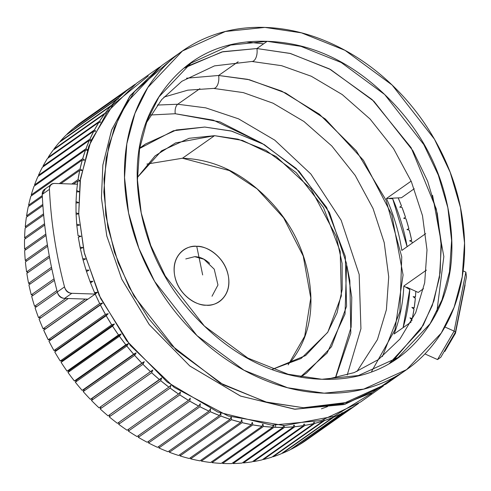 <?xml version="1.0" encoding="UTF-8"?>
<svg xmlns="http://www.w3.org/2000/svg" width="491" height="491" viewBox="0 0 491 491"><rect width="100%" height="100%" fill="white"/><g stroke="black" fill="none" stroke-linecap="round" stroke-linejoin="round"><path stroke-width="0.74" d="M30.417 283.81L28.619 283.368A194.792 156.383 -125.1 0 1 26.833 273.364A194.792 156.383 54.9 0 0 28.619 283.368L30.417 283.81M28.233 272.382L26.612 271.879A194.792 156.383 -125.1 0 1 25.403 261.899L47.627 246.267L25.403 261.899A194.792 156.383 54.9 0 0 26.612 271.879L49.29 255.921L26.612 271.879L28.233 272.382M26.729 260.973L25.268 260.42A194.792 156.383 -125.1 0 1 24.642 250.508L46.013 235.471L24.642 250.508A194.792 156.383 54.9 0 0 25.268 260.42L47.4 244.849L25.268 260.42L26.729 260.973M25.9 249.624L24.593 249.041A194.792 156.383 -125.1 0 1 24.55 239.24L44.699 225.062L24.55 239.24A194.792 156.383 54.9 0 0 24.593 249.041L45.829 234.103L24.593 249.041L25.9 249.624M25.753 238.393L24.587 237.785A194.792 156.383 -125.1 0 1 25.127 228.131L43.668 215.083L25.127 228.131A194.792 156.383 54.9 0 0 24.587 237.785L25.753 238.393M26.287 227.315L25.256 226.701A194.792 156.383 -125.1 0 1 26.379 217.225A194.792 156.383 54.9 0 0 25.256 226.701L26.287 227.315M27.496 216.439L26.588 215.831A194.792 156.383 -125.1 0 1 28.288 206.576L42.343 196.688L28.288 206.576A194.792 156.383 54.9 0 0 26.588 215.831L27.496 216.439M29.38 205.809L28.582 205.213A194.792 156.383 -125.1 0 1 30.853 196.216A194.792 156.383 54.9 0 0 28.582 205.213L42.281 195.578L28.582 205.213L29.38 205.809M31.921 195.467L31.234 194.896A194.792 156.383 -125.1 0 1 34.069 186.187A194.792 156.383 54.9 0 0 31.234 194.896L31.921 195.467M35.113 185.457L34.53 184.917A194.792 156.383 -125.1 0 1 37.917 176.539A194.792 156.383 54.9 0 0 34.53 184.917L85.98 148.718L87.508 149.816L85.98 148.718A194.792 156.383 -125.1 0 1 89.362 140.34L85.98 148.718L34.53 184.917L35.113 185.457M91.222 140.162L89.908 139.119A194.792 156.383 -125.1 0 1 93.83 131.097L95.242 131.52L93.83 131.097L89.908 139.119L38.458 175.312L38.949 175.809L38.458 175.312A194.792 156.383 -125.1 0 1 42.379 167.296A194.792 156.383 54.9 0 0 38.458 175.312L89.908 139.119L91.222 140.168M43.398 166.578L43.005 166.13A194.792 156.383 -125.1 0 1 47.449 158.501A194.792 156.383 54.9 0 0 43.005 166.13L94.45 129.931L95.555 130.907L94.45 129.931A194.792 156.383 -125.1 0 1 98.894 122.302L94.45 129.931L43.005 166.13L43.398 166.578M48.462 157.789L48.149 157.39A194.792 156.383 -125.1 0 1 53.096 150.185L104.54 113.986L99.593 121.197L100.489 122.069L99.593 121.197A194.792 156.383 -125.1 0 1 104.54 113.986L53.096 150.185A194.792 156.383 54.9 0 0 48.149 157.39L99.593 121.197L48.149 157.39L48.462 157.789M54.102 149.473L53.869 149.147A194.792 156.383 -125.1 0 1 59.301 142.39A194.792 156.383 54.9 0 0 53.869 149.147L54.102 149.473M60.307 141.678L60.141 141.414A194.792 156.383 -125.1 0 1 66.04 135.135L117.484 98.936L111.592 105.215L112.095 105.823L111.592 105.215L60.141 141.414L60.307 141.678M67.052 134.417L66.948 134.233A194.792 156.383 -125.1 0 1 73.282 128.458L124.732 92.259L118.399 98.04L118.724 98.47L118.399 98.04L67.052 134.417M74.307 127.734L74.258 127.635A194.792 156.383 -125.1 0 1 81.009 122.376L132.453 86.183L125.708 91.436A194.792 156.383 -125.1 0 1 132.453 86.183L81.009 122.376A194.792 156.383 54.9 0 0 74.258 127.635L125.708 91.436L74.307 127.734M133.926 85.127L82.482 121.326A194.792 156.383 54.9 0 0 82.04 121.633L133.491 85.44A194.792 156.383 -125.1 0 1 133.926 85.127A194.792 156.383 -125.1 0 1 135.215 84.237L82.04 121.633A194.792 156.383 -125.1 0 1 82.924 121.019M307.09 439.635A194.792 156.383 -125.1 0 1 299.952 444.349L299.952 444.349A194.792 156.383 54.9 0 0 306.654 439.948L358.105 403.749A194.792 156.383 -125.1 0 1 351.403 408.15L358.534 403.424M342.816 412.956L291.366 449.155A194.792 156.383 54.9 0 0 298.866 445.006A194.792 156.383 -125.1 0 1 291.366 449.155L342.816 412.956L350.243 408.537L298.866 445.006L350.31 408.807A194.792 156.383 -125.1 0 1 342.816 412.956L342.534 412.557M290.224 449.731A194.792 156.383 -125.1 0 1 282.393 453.297L282.393 453.297A194.792 156.383 54.9 0 0 290.224 449.731L341.668 413.532L341.57 413.011L341.668 413.532L290.224 449.731M332.653 417.583L281.208 453.782L332.653 417.583A194.792 156.383 -125.1 0 1 324.526 420.56L324.054 419.713L324.526 420.56L273.076 456.759A194.792 156.383 54.9 0 0 281.208 453.782A194.792 156.383 -125.1 0 1 273.076 456.759L272.849 456.446L273.076 456.759L324.526 420.56L332.653 417.583L332.548 416.828M271.848 457.152A194.792 156.383 -125.1 0 1 263.452 459.521L263.182 459.122L263.452 459.521A194.792 156.383 54.9 0 0 271.848 457.152L323.293 420.959L323.207 419.965L323.293 420.959A194.792 156.383 -125.1 0 1 314.897 423.328L323.293 420.959L271.848 457.152M304.426 424.077L304.997 425.384L313.632 423.635L262.182 459.828A194.792 156.383 -125.1 0 1 253.552 461.583L253.258 461.086L253.552 461.583A194.792 156.383 54.9 0 0 262.182 459.828L313.632 423.635L313.583 422.42M252.251 461.798A194.792 156.383 -125.1 0 1 243.419 462.927L243.106 462.338L243.419 462.927L294.87 426.728L303.696 425.599L252.251 461.798L303.696 425.599A194.792 156.383 -125.1 0 1 294.87 426.728L243.419 462.927A194.792 156.383 54.9 0 0 252.251 461.798M242.094 463.05A194.792 156.383 -125.1 0 1 233.096 463.553L232.771 462.86L233.096 463.553L284.541 427.354L293.538 426.851L293.655 425.243L293.538 426.851L242.094 463.05L293.538 426.851A194.792 156.383 -125.1 0 1 284.541 427.354L233.096 463.553A194.792 156.383 54.9 0 0 242.094 463.05M231.746 463.584A194.792 156.383 -125.1 0 1 222.619 463.461L222.294 462.657L222.619 463.461L274.064 427.262L283.19 427.385L283.424 425.605L283.19 427.385A194.792 156.383 -125.1 0 1 274.064 427.262L273.536 425.292L274.064 427.262L222.619 463.461A194.792 156.383 54.9 0 0 231.746 463.584L283.19 427.385L231.746 463.584M221.251 463.394A194.792 156.383 -125.1 0 1 212.032 462.639L211.719 461.73L212.032 462.639A194.792 156.383 54.9 0 0 221.251 463.394L272.701 427.195L273.057 425.261L272.701 427.195L221.251 463.394M262.605 424.224L262.102 426.286L210.651 462.485A194.792 156.383 -125.1 0 1 201.378 461.104L201.083 460.085L201.378 461.104L252.822 424.905L262.102 426.286L262.611 424.224M199.99 460.853A194.792 156.383 -125.1 0 1 190.692 458.858L190.434 457.722L190.692 458.858A194.792 156.383 54.9 0 0 199.99 460.853L251.441 424.654L252.11 422.493L251.441 424.654L199.99 460.853M189.305 458.514A194.792 156.383 -125.1 0 1 180.025 455.906L179.81 454.654L180.025 455.906L231.47 419.707L240.756 422.315L241.799 419.547L242.143 422.659L251.441 424.654A194.792 156.383 -125.1 0 1 242.143 422.659L190.692 458.858L242.143 422.659L241.799 419.547L240.756 422.315A194.792 156.383 -125.1 0 1 231.47 419.707L231.298 416.595L231.47 419.707L180.025 455.906A194.792 156.383 54.9 0 0 189.305 458.514L240.756 422.315L189.305 458.514M178.644 455.476A194.792 156.383 -125.1 0 1 169.413 452.266L169.254 450.891L169.413 452.266L220.864 416.067L230.095 419.277L231.298 416.595L230.095 419.277A194.792 156.383 -125.1 0 1 220.864 416.067L220.852 412.962L220.864 416.067L169.413 452.266A194.792 156.383 54.9 0 0 178.644 455.476L230.095 419.277L178.644 455.476M168.045 451.745A194.792 156.383 -125.1 0 1 158.9 447.945L158.82 446.442L158.9 447.945A194.792 156.383 54.9 0 0 168.045 451.745L219.489 415.546L220.852 412.962L219.489 415.546L168.045 451.745M157.55 447.338A194.792 156.383 -125.1 0 1 148.534 442.962L148.534 441.329L148.534 442.962L199.978 406.763L208.994 411.139L210.51 408.659L210.351 411.746L219.489 415.546A194.792 156.383 -125.1 0 1 210.351 411.746L158.9 447.945L210.351 411.746L210.51 408.659L208.994 411.139L157.55 447.338L208.994 411.139A194.792 156.383 -125.1 0 1 199.978 406.763L200.31 403.712L199.978 406.763L148.534 442.962A194.792 156.383 54.9 0 0 157.55 447.338M147.202 442.268A194.792 156.383 -125.1 0 1 138.345 437.34L138.456 435.572L138.345 437.34L189.79 401.147L198.646 406.075L200.31 403.712L198.646 406.075L147.202 442.268L198.646 406.075A194.792 156.383 -125.1 0 1 189.79 401.147L190.287 398.133L189.79 401.147L138.345 437.34A194.792 156.383 54.9 0 0 147.202 442.268M137.038 436.567A194.792 156.383 -125.1 0 1 128.378 431.104L128.617 429.183L128.378 431.104L179.823 394.905L188.483 400.368L190.287 398.133L188.483 400.368A194.792 156.383 -125.1 0 1 179.823 394.905L180.492 391.947L179.823 394.905L128.378 431.104A194.792 156.383 54.9 0 0 137.038 436.567L188.483 400.368L137.038 436.567M127.101 430.251A194.792 156.383 -125.1 0 1 118.669 424.267L119.068 422.192L118.669 424.267L170.119 388.074L178.552 394.052L180.492 391.947L178.552 394.052L127.101 430.251L178.552 394.052A194.792 156.383 -125.1 0 1 170.119 388.074L170.948 385.183L170.119 388.074L118.669 424.267A194.792 156.383 54.9 0 0 127.101 430.251M117.435 423.34A194.792 156.383 -125.1 0 1 109.266 416.871L109.855 414.613L109.266 416.871A194.792 156.383 54.9 0 0 117.435 423.34L168.879 387.141L170.948 385.183L168.879 387.141A194.792 156.383 -125.1 0 1 160.71 380.672L168.879 387.141L117.435 423.34M108.069 415.871A194.792 156.383 -125.1 0 1 100.195 408.929L101.017 406.48L100.195 408.929L151.645 372.737L159.52 379.672L161.711 377.855L160.71 380.672L109.266 416.871L160.71 380.672L161.711 377.855L108.069 415.871L159.52 379.672A194.792 156.383 -125.1 0 1 151.645 372.737L152.799 370.005L151.645 372.737L100.195 408.929A194.792 156.383 54.9 0 0 108.069 415.871M99.047 407.861A194.792 156.383 -125.1 0 1 91.498 400.484L92.492 398.078L90.399 399.355A194.792 156.383 -125.1 0 1 83.206 391.572L84.36 389.265L82.163 390.382A194.792 156.383 -125.1 0 1 75.356 382.213L76.657 380.028L74.374 380.973A194.792 156.383 -125.1 0 1 67.979 372.46L69.421 370.392L67.058 371.165A194.792 156.383 -125.1 0 1 61.099 362.34L62.682 360.406L60.24 361.002A194.792 156.383 -125.1 0 1 54.74 351.9L56.459 350.101L53.961 350.525A194.792 156.383 -125.1 0 1 48.94 341.177L50.782 339.527L48.228 339.772A194.792 156.383 -125.1 0 1 43.711 330.216L45.675 328.718L43.079 328.78A194.792 156.383 -125.1 0 1 39.084 319.058A194.792 156.383 54.9 0 0 43.079 328.78L85.311 299.068L43.079 328.78L45.675 328.718L87.705 299.148L43.711 330.216L48.228 339.772L50.782 339.527L102.551 303.107L100.391 304.979L105.405 314.326L108.229 313.681L106.191 315.701L111.69 324.809L114.452 323.98L112.543 326.141L118.503 334.966L121.191 333.972L119.423 336.261L125.819 344.774L128.427 343.602L126.807 346.02L133.613 354.183L136.13 352.845L134.657 355.374L141.85 363.162L144.262 361.658L142.949 364.291L150.492 371.669L152.799 370.005L99.047 407.861L150.492 371.669A194.792 156.383 -125.1 0 1 142.949 364.291L144.262 361.658L92.492 398.078L91.498 400.484L142.949 364.291L91.498 400.484A194.792 156.383 54.9 0 0 99.047 407.861M40.998 317.714L38.525 317.603A194.792 156.383 -125.1 0 1 35.064 307.753L57.324 292.09L35.064 307.753A194.792 156.383 54.9 0 0 38.525 317.603L40.998 317.714M36.807 306.525L34.585 306.28A194.792 156.383 -125.1 0 1 31.676 296.337L54.403 280.349L31.676 296.337A194.792 156.383 54.9 0 0 34.585 306.28L36.807 306.525M33.278 295.208L31.283 294.852A194.792 156.383 -125.1 0 1 28.926 284.86L51.813 268.761L28.926 284.86A194.792 156.383 54.9 0 0 31.283 294.852L33.278 295.208M324.158 393.181L287.616 387.755L244.033 370.257L196.946 335.574L154.647 281.453L138.91 248.36L128.599 213.094L124.53 177.57L126.831 143.759L134.957 113.36L147.828 87.515L182.449 50.99L225.369 31.485L264.913 27.416L301.456 32.848L345.038 50.346L392.125 85.029L434.425 139.149L450.161 172.237L460.472 207.503L464.541 243.033L462.24 276.844L454.114 307.243L441.243 333.088L406.622 369.613L363.702 389.118L324.158 393.181C301.953 392.444 279.839 387.098 257.818 377.137C235.797 367.176 215.549 353.36 197.069 335.691C178.589 318.021 163.282 297.841 151.154 275.15C139.027 252.466 130.999 228.996 127.077 204.741C123.149 180.492 123.615 157.304 128.489 135.178C133.356 113.059 142.255 93.683 155.181 77.056C168.1 60.424 184.07 47.811 203.084 39.212C222.098 30.614 242.707 26.68 264.913 27.416C287.125 28.153 309.238 33.505 331.253 43.466C353.275 53.427 373.522 67.242 392.002 84.912C410.482 102.582 425.789 122.762 437.917 145.446C450.044 168.137 458.072 191.607 462 215.856C465.928 240.111 465.456 263.299 460.589 285.418C455.716 307.544 446.822 326.92 433.897 343.547C420.971 360.173 405.001 372.786 385.987 381.39C366.973 389.989 346.364 393.917 324.158 393.181M180.013 52.709L161.772 65.536L127.151 102.06L114.28 127.906L106.154 158.305L103.853 192.116L107.922 227.646L118.233 262.912L133.969 295.999L176.269 350.12L223.356 384.803L266.938 402.301L303.481 407.733L343.025 403.663L385.944 384.158L404.394 371.178M432.571 195.35L443.839 256.548L436.886 311.619M247.255 42.097L263.636 43.809M204.477 326.153C240.038 360.148 279.176 377.855 321.906 379.273C364.629 380.691 398.428 365.408 423.297 333.414C448.166 301.425 456.82 262.096 449.265 215.432C441.704 168.775 420.149 128.446 384.594 94.45C349.033 60.448 309.895 42.742 267.165 41.324C224.442 39.906 190.643 55.195 165.774 87.183C140.905 119.178 132.251 158.507 139.806 205.164C147.368 251.828 168.922 292.157 204.477 326.153M194.706 256.658C200.125 256.842 205.091 259.088 209.602 263.397M185.764 258.947L194.706 256.658L203.888 259.23L214.236 269.185L217.961 284.995L212.008 296.251M397.667 357.798L396.378 359.203L397.667 357.798M189.029 64.039L190.545 63.407L189.029 64.039M160.496 66.451L130.41 95.407L111.703 129.753L102.864 164.951L101.434 198.039L106.762 235.827L121.719 279.054L149.123 324.434L189.778 365.955L240.707 396.133L295.097 409.23L344.958 404.265L383.385 385.963L343.878 404.566L294.434 409.181L240.504 396.053L189.876 366.041L149.313 324.686L121.854 279.342L106.805 236.011L101.434 198.039L102.84 165.142L111.525 130.225L129.839 96.181L160.496 66.451M275.555 425.409L275.635 427.323L275.555 425.409M283.97 425.599L284.541 427.354M294.281 425.194L294.87 426.728M314.363 422.248L314.897 423.328L263.452 459.521L314.897 423.328L314.363 422.248M333.45 416.478L333.843 417.098L341.668 413.532A194.792 156.383 -125.1 0 1 333.843 417.098L282.393 453.297L333.843 417.098L333.457 416.478M351.255 407.96L299.952 444.349L351.255 407.96M411.765 320.887L411.998 319.862L409.936 317.855L412.293 318.499L413.999 309.244L411.863 307.384L414.208 307.845L415.331 298.368L413.134 296.662L415.454 296.945L415.828 291.353A194.792 156.383 -125.1 0 1 415.454 296.945L413.134 296.662L415.331 298.368A194.792 156.383 -125.1 0 1 414.208 307.845L413.207 308.551L414.208 307.845L411.863 307.384L413.999 309.244A194.792 156.383 -125.1 0 1 412.293 318.499L409.936 317.855L411.998 319.862A194.792 156.383 -125.1 0 1 411.765 320.887M412.244 243.1L411.961 241.707L409.617 240.829L411.654 240.216L409.304 230.224L406.959 229.524L408.911 228.738L405.996 218.796L403.663 218.274L405.523 217.323L402.055 207.472L399.748 207.128L401.503 206.011L398.195 197.891A194.792 156.383 -125.1 0 1 401.503 206.011L399.748 207.128L402.055 207.472A194.792 156.383 -125.1 0 1 405.523 217.323L403.663 218.274L405.996 218.796A194.792 156.383 -125.1 0 1 408.911 228.738L406.959 229.524L409.304 230.224A194.792 156.383 -125.1 0 1 411.654 240.216L409.617 240.829L411.961 241.707A194.792 156.383 -125.1 0 1 412.244 243.1M125.021 92.437L124.732 92.259L73.282 128.458A194.792 156.383 54.9 0 0 66.948 134.233L118.399 98.04A194.792 156.383 -125.1 0 1 124.732 92.259M118 99.219L117.484 98.936L118 99.219M111.488 106.547L110.745 106.191L105.313 112.948L106.007 113.697L105.313 112.948L53.869 149.147L105.313 112.948A194.792 156.383 -125.1 0 1 110.745 106.191L59.301 142.39L110.745 106.191L111.488 106.553M100.09 122.732L98.894 122.302L47.449 158.501L98.894 122.302L100.09 122.732M90.982 140.727L89.362 140.34L37.917 176.539L89.362 140.34L90.982 140.733M87.33 150.32L85.52 149.994L82.684 158.697L84.421 159.82L82.684 158.697L31.234 194.896L82.684 158.697A194.792 156.383 -125.1 0 1 85.52 149.994L34.069 186.187L85.52 149.994L87.33 150.326M84.299 160.262L82.304 160.017L80.033 169.014L81.972 170.138L80.033 169.014A194.792 156.383 -125.1 0 1 82.304 160.017L30.853 196.216L82.304 160.017L84.299 160.269M81.899 170.512L79.738 170.377L78.032 179.632L80.174 180.719L78.032 179.632L71.803 184.021L78.032 179.632A194.792 156.383 -125.1 0 1 79.738 170.377L81.899 170.518M44.386 189.458A7.408 5.947 54.9 0 0 42.226 194.411C43.736 226.781 48.756 259.303 57.294 291.973A7.408 5.947 54.9 0 0 64.622 298.381C60.816 298.252 58.374 296.116 57.294 291.973L64.517 286.891A7.408 5.947 -125.1 0 0 71.846 293.299L64.622 298.381L71.846 293.299C68.04 293.17 65.598 291.034 64.517 286.891C55.98 254.221 50.96 221.699 49.45 189.33L42.226 194.411A444.386 356.761 54.9 0 0 57.294 291.973L64.517 286.891A444.386 356.761 -125.1 0 1 49.45 189.33C49.266 185.285 51.039 183.327 54.783 183.456L77.388 184.205A194.792 156.383 -125.1 0 1 77.823 181.032L80.131 181.038L77.823 181.032L76.7 190.502L79.536 191.766L76.578 191.932L76.037 201.592L78.922 202.691L76.001 203.041L76.037 212.842L78.965 213.781L76.093 214.315L76.719 224.221L79.671 224.995L76.854 225.707L78.063 235.68L81.04 236.281L78.284 237.171L80.07 247.169L83.053 247.599L80.377 248.661L82.727 258.653L85.716 258.904L83.12 260.138L86.035 270.081L89.006 270.154L86.508 271.554L89.976 281.404L92.922 281.294L90.528 282.865L94.524 292.581L97.445 292.292L95.162 294.017L99.679 303.573L102.551 303.107L99.679 303.573L48.228 339.772L99.679 303.573L95.186 294.072L87.963 299.154L64.622 298.381L87.963 299.154L95.186 294.072L71.846 293.299L95.186 294.072L97.445 292.292L94.524 292.581L95.162 294.017L94.524 292.581M252.442 422.555L252.822 424.905L252.442 422.555M263.01 424.279L263.477 426.446L272.701 427.195A194.792 156.383 -125.1 0 1 263.477 426.446L212.032 462.639L263.477 426.446L263.01 424.279M389.553 198.29L392.665 198.708L407.119 246.703A186.881 150.031 54.9 0 0 392.665 198.708L389.553 198.29L401.46 197.738L389.553 198.29M406.8 287.235L409.752 289.567L403.099 327.663A186.881 150.031 54.9 0 0 409.752 289.567L406.8 287.235L418.222 292.44L423.475 288.745L418.222 292.44L406.8 287.235M414.251 188.74L401.46 197.738L414.251 188.74M159.213 67.341L136.492 83.323L107.118 112.163L88.803 146.214L80.119 181.13L78.713 214.027L84.084 251.993L99.133 295.324L126.592 340.668L167.161 382.023L217.783 412.035L271.713 425.169L321.163 420.554L360.664 401.945L383.385 385.963M395.869 376.407L372.147 392.591L348.058 402.307L303.481 407.733L265.551 401.933L220.158 383.017L171.494 345.412L148.742 318.702L129.164 287.198L114.409 252.129L105.792 215.334L103.994 179.006L108.861 145.256L119.528 115.729L134.657 91.406L172.329 58.871M371.583 393.322L333.868 416.319L284.344 425.599L228.254 416.012L174.225 387.411L130.361 345.455L100.612 298.448L84.409 253.356L78.713 214.027L80.493 178.503L90.97 140.757L113.09 104.644L148.294 75.964M321.421 408.813L327.565 406.591M77.388 184.205L54.783 183.456A7.408 5.947 -125.1 0 0 51.61 184.377A7.408 5.947 -125.1 0 0 49.45 189.33L42.226 194.411L45.393 188.753M89.976 281.404L90.528 282.865L92.922 281.294L89.976 281.404L90.528 282.865M86.035 270.081L86.508 271.554L89.006 270.154L86.035 270.081L86.508 271.554M82.727 258.653L83.12 260.138L85.716 258.904L82.727 258.653L83.12 260.138M80.377 248.661L83.053 247.599L80.07 247.169L80.377 248.661L78.284 237.171L81.04 236.281L78.063 235.68L80.714 236.509M76.719 224.221L76.854 225.707L79.671 224.995L76.719 224.221L76.854 225.707M76.037 212.842L76.093 214.315L78.965 213.781L76.037 212.842L76.093 214.315M76.037 201.592L76.001 203.041L78.922 202.691L76.037 201.592L76.001 203.041M76.7 190.502L76.578 191.932L79.536 191.766L76.7 190.502L76.578 191.932M139.063 148.982L145.514 143.992L176.355 129.974L204.772 127.052L231.034 130.956L262.354 143.532L296.19 168.456L326.589 207.349L345.308 256.468L346.578 306.298L331.493 346.72L306.611 372.964L300.811 377.045M288.18 364.881L304.721 336.2L310.766 298.055L303.235 256.063L283.614 217.832L257.1 188.869L229.309 170.549L182.468 158.237L214.536 135.676L182.468 158.237L146.895 164.074M214.536 135.676L238.018 139.162L266.024 150.406L296.282 172.697L323.465 207.472L340.202 251.398L341.337 295.95L327.847 332.094L305.598 355.564L272.425 369.3L301.143 358.479L327.607 332.468L337.072 312.847L342.227 289.352L342.074 263.305L336.329 236.57L310.883 188.808L276.181 156.555L242.456 140.426L214.536 135.676L189.127 138.29L161.545 150.823L137.412 177.404L155.119 155.85L175.563 142.918L214.536 135.676M300.388 376.971L327.098 353.066L345.032 314.031L346.603 263.728L329.443 212.523L299.013 171.218L264.238 144.581L231.85 131.171L204.772 127.052L173.391 130.766L139.64 148.497M182.468 158.237C212.186 159.225 239.405 171.543 264.133 195.185C288.861 218.826 303.855 246.875 309.109 279.33C314.369 311.779 308.348 339.128 291.053 361.382M217.188 255.578C210.995 249.655 204.176 246.574 196.738 246.322C189.293 246.077 183.407 248.741 179.074 254.313C174.741 259.886 173.237 266.736 174.55 274.862C175.87 282.988 179.62 290.015 185.813 295.938C192.012 301.861 198.824 304.942 206.269 305.187C213.714 305.439 219.6 302.775 223.927 297.202C228.26 291.629 229.77 284.78 228.45 276.654C227.137 268.522 223.38 261.5 217.188 255.578M267.165 41.324L300.928 46.344L341.196 62.51L384.705 94.554L423.788 144.557L438.328 175.134L447.853 207.718L451.616 240.547L449.486 271.781L441.98 299.872L430.091 323.753L398.097 357.497L358.442 375.517L321.906 379.273L288.143 374.259L247.875 358.092L204.366 326.042L165.283 276.04L150.743 245.469L141.218 212.885L137.455 180.056L139.585 148.822L147.091 120.731L158.98 96.85L190.974 63.106L230.629 45.08L267.165 41.324L256.91 48.541L267.165 41.324M392.874 360.965L423.187 325.361L433.921 300.836L440.175 272.444L441.084 241.308L436.29 208.976L411.084 147.613L372.117 99.569L329.4 68.893L289.997 53.384L256.91 48.541L222.945 51.684L185.942 66.85M382.379 356.583L399.87 311.748L401.761 256.867L386.067 200.199L356.3 150.798L319.359 114.2L281.773 91.154L247.648 79.327L218.63 75.479L186.525 78.21L218.63 75.479A9.63 4.91 91.9 0 1 213.505 88.398A9.63 4.91 -88.1 0 0 218.63 75.479L238.153 61.737L218.63 75.479L249.336 79.726L285.645 93.008L325.416 119.086L363.463 160.311L391.83 214.843L403.08 274.966L394.936 329.872L371.619 371.435M161.085 379.611L160.33 379.003L161.085 379.611M151.983 371.933L151.16 371.19L151.983 371.933M143.249 363.684L142.476 362.91M134.921 354.913L134.252 354.164M127.052 345.652L126.5 344.958L127.052 345.652M119.669 335.942L119.245 335.341L119.669 335.942M112.82 325.828L112.513 325.343L112.82 325.828M95.776 293.55L95.334 292.507M91.363 282.313L91.019 281.368M82.212 247.93L82.138 247.47L82.212 247.93M389.013 363.874L420.627 329.694L432.252 305.66L439.47 277.495L441.317 246.273L437.309 213.554L427.606 181.148L412.968 150.805L373.909 101.256L330.584 69.532L290.512 53.519L256.91 48.541L221.901 51.929L183.812 68.218M256.91 48.541A9.63 4.91 91.9 0 1 251.791 61.461A9.63 4.91 -88.1 0 0 256.91 48.541M196.738 246.322C188.661 244.88 171.39 253.092 174.55 274.862C178.448 296.662 198.579 306.108 206.269 305.187C214.346 306.636 231.611 298.424 228.45 276.654C224.559 254.854 204.428 245.402 196.738 246.322L202.66 274.942L196.738 246.322M177.748 104.239L199.874 88.675L177.748 104.239L157.31 105.068L177.748 104.239A7.408 3.775 -88.1 0 0 175.262 113.734A7.408 3.775 91.9 0 1 177.748 104.239L205.741 107.854L238.546 118.847L274.764 140.15L310.883 174.041L341.159 220.269L359.173 274.463L360.934 328.712L347.229 375.001L360.934 328.712L359.173 274.463L341.159 220.269L310.883 174.041L274.764 140.15L238.546 118.847L205.741 107.854L177.748 104.239M106.535 315.357L106.338 315.007M84.562 259.451L84.409 258.8M335.347 377.99L351.133 327.147L351.777 297.356L347.002 266.496M259.365 141.936L213.358 120.166L175.262 113.734L219.864 121.842L261.568 143.102M150.645 114.992L175.262 113.734M346.904 265.809L349.862 280.68L350.82 332.984L335.556 377.947M394.083 334.003L411.188 321.973L394.083 334.003A179.976 144.489 -125.1 0 0 403.829 286.007L409.752 289.567L403.829 286.007A179.976 144.489 -125.1 0 1 394.083 334.003M426.403 270.124L403.829 286.007L426.403 270.124M401.828 250.428L425.697 233.636L401.828 250.428A179.976 144.489 -125.1 0 0 386.466 198.499L392.665 198.708L386.466 198.499A179.976 144.489 -125.1 0 1 401.828 250.428M411.145 181.136L386.466 198.499L411.145 181.136M78.063 235.68L80.524 236.447M49.56 257.382L26.833 273.364L49.56 257.382M411.311 319.187L412.293 318.499L411.311 319.187M105.405 314.326L53.961 350.525L56.459 350.101L108.229 313.681L105.405 314.326A194.792 156.383 -125.1 0 1 100.391 304.979L48.94 341.177A194.792 156.383 54.9 0 0 53.961 350.525L105.405 314.326M404.044 218.36L405.523 217.323L404.044 218.36M304.997 425.384L253.552 461.583L304.997 425.384A194.792 156.383 -125.1 0 0 313.632 423.635M59.301 183.603L80.033 169.014L59.301 183.603M358.54 403.436A194.792 156.383 -125.1 0 1 358.105 403.749M54.047 278.833L31.283 294.852L54.047 278.833M56.925 290.562L34.585 306.28L56.925 290.562M68.304 298.503L39.084 319.058L68.304 298.503M93.83 131.097L42.379 167.296L93.83 131.097M54.74 351.9L106.191 315.701L108.229 313.681L56.459 350.101L54.74 351.9A194.792 156.383 54.9 0 0 60.24 361.002L111.69 324.809A194.792 156.383 -125.1 0 1 106.191 315.701L54.74 351.9M119.423 336.261L67.979 372.46A194.792 156.383 54.9 0 0 74.374 380.973L125.819 344.774A194.792 156.383 -125.1 0 1 119.423 336.261L121.191 333.972L118.503 334.966L67.058 371.165L69.421 370.392L121.191 333.972L69.421 370.392L67.979 372.46L119.423 336.261M60.866 183.652L79.738 170.377L60.866 183.652M44.552 223.743L24.587 237.785L44.552 223.743M407.548 229.696L408.911 228.738L407.548 229.696M51.5 267.27L28.619 283.368L51.5 267.27M125.819 344.774L74.374 380.973L76.657 380.028L128.427 343.602L125.819 344.774M87.938 299.105L43.711 330.216L87.871 299.148M126.807 346.02L75.356 382.213A194.792 156.383 54.9 0 0 82.163 390.382L133.613 354.183A194.792 156.383 -125.1 0 1 126.807 346.02L128.427 343.602L76.657 380.028L75.356 382.213L126.807 346.02M303.72 424.181L303.696 425.599M43.552 213.824L25.256 226.701L43.552 213.824M141.85 363.162L90.399 399.355L141.85 363.162A194.792 156.383 -125.1 0 1 134.657 355.374L136.13 352.845L84.36 389.265L83.206 391.572L134.657 355.374L83.206 391.572A194.792 156.383 54.9 0 0 90.399 399.355L141.85 363.162M95.119 293.931L97.445 292.292L95.119 293.931M410.384 241.112L411.654 240.216L410.384 241.112M414.429 297.669L415.454 296.945L414.429 297.669M42.809 204.422L26.588 215.831L42.809 204.422M77.823 181.032L73.497 184.076L77.823 181.032M42.889 205.606L26.379 217.225L42.889 205.606M65.794 298.418L38.525 317.603L65.794 298.418M252.822 424.905L201.378 461.104A194.792 156.383 54.9 0 0 210.651 462.485L262.102 426.286A194.792 156.383 -125.1 0 1 252.822 424.905M111.69 324.809L60.24 361.002L62.682 360.406L114.452 323.98L111.69 324.809M133.613 354.183L82.163 390.382L84.36 389.265L136.13 352.845L133.613 354.183M112.543 326.141L61.099 362.34A194.792 156.383 54.9 0 0 67.058 371.165L118.503 334.966A194.792 156.383 -125.1 0 1 112.543 326.141L114.452 323.98L62.682 360.406L61.099 362.34L112.543 326.141M117.484 98.936L66.04 135.135A194.792 156.383 54.9 0 0 60.141 141.414L111.592 105.215A194.792 156.383 -125.1 0 1 117.484 98.936M454.126 331.118L444.92 326.994L454.126 331.118L437.53 359.578L424.924 353.937L437.53 359.578L454.126 331.118L455.427 332.192L466.45 276.783L455.427 332.192L440.808 357.245L455.427 332.192L454.126 331.118L465.867 272.124L454.126 331.118M463.13 270.903L465.867 272.124L463.13 270.903M465.087 284.964L455.488 333.211L444.846 351.452L444.324 351.218L444.846 351.452L455.488 333.211L454.967 332.972L455.488 333.211L465.087 284.964M440.808 357.245L437.53 359.578L440.808 357.245M465.867 272.124L466.45 276.783L465.867 272.124M50.266 185.322L44.423 189.434M139.714 148.073L145.514 143.992M398.097 357.497L389.105 363.825M184.34 67.77L190.974 63.106M163.914 97.089L187.832 90.16L213.616 88.405L243.315 92.615L273.039 103.196L303.935 121.486L331.793 145.974L355.22 175.471L373.05 208.515L384.214 242.603L388.719 276.875L386.399 309.717L377.438 339.582L356.969 371.484M146.275 122.946L161.692 99.605L181.866 81.285L214.475 65.886L251.895 61.467L281.595 65.684L311.319 76.258L342.215 94.548L370.079 119.037L393.506 148.534L411.335 181.584L422.493 215.666L426.998 249.944L424.678 282.785L415.717 312.644L399.981 338.993L378.481 359.516L354.183 372.601L326.681 379.353"/></g></svg>
